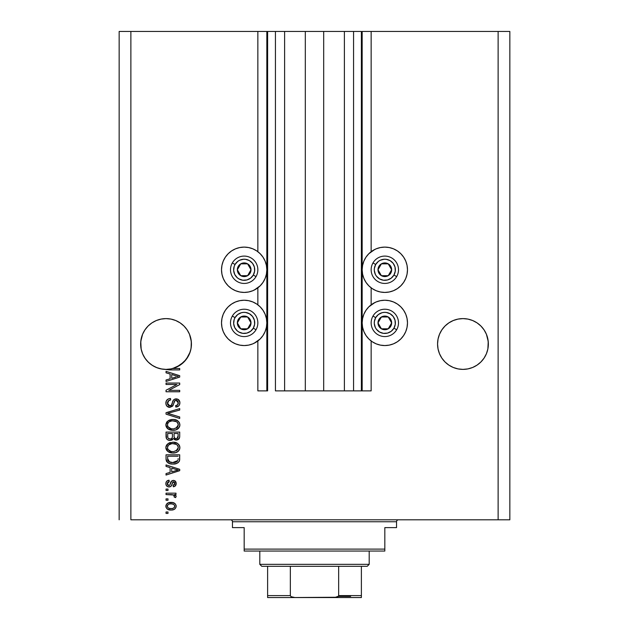 <?xml version="1.0" encoding="UTF-8"?>
<svg xmlns="http://www.w3.org/2000/svg" width="629" height="629" viewBox="0 0 629 629"><rect width="100%" height="100%" fill="white"/><g stroke="black" fill="none" stroke-linecap="round" stroke-linejoin="round"><path stroke-width="0.94" d="M361.384 390.876L353.569 390.876L361.384 390.876L361.384 31.45L353.569 31.45L353.569 390.876L344.385 390.876L353.569 390.876L353.569 31.45L344.385 31.45L344.385 390.876L323.683 390.876L344.385 390.876L344.385 31.45L305.317 31.45L323.683 31.45L323.683 390.876L284.615 390.876L305.317 390.876L305.317 31.45L284.615 31.45L284.615 390.876L275.431 390.876L284.615 390.876L284.615 31.45L275.431 31.45L275.431 390.876L275.431 31.45L267.616 31.45L267.616 390.876L257.851 390.876L257.851 340.965L257.851 390.876L266.838 390.876L266.838 31.45L257.851 31.45L257.851 251.694L257.851 31.45L130.879 31.45L130.879 519.806L498.121 519.806L498.121 31.45L362.162 31.45L362.162 390.876L361.384 390.876L361.384 31.45L323.683 31.45L323.683 390.876L305.317 390.876L305.317 31.45L267.616 31.45L267.616 390.876L266.838 390.876L266.838 31.45L267.616 31.45L119.156 31.45L119.156 519.806L119.156 31.45L130.879 31.45L130.879 519.806L509.844 519.806L509.844 31.45L509.844 519.806L498.121 519.806L498.121 31.45L371.149 31.45L371.149 251.694L371.149 31.45L362.162 31.45L362.162 390.876L371.149 390.876L371.149 340.965L371.149 390.876L361.439 390.876M257.851 304.829L257.851 287.838L257.851 304.829M371.149 304.829L371.149 287.838L371.149 304.829M161.126 319.084A25.396 25.396 0 0 0 161.087 319.092L166.04 318.604L170.994 319.092L166.04 318.604L170.994 319.092L166.04 318.604L170.994 319.092L175.758 320.538L170.994 319.092L175.758 320.538L180.138 322.874L183.998 326.042L187.159 329.887L189.502 334.282L191.31 341.516A25.396 25.396 0 0 0 191.31 341.508L189.502 334.282A25.396 25.396 0 0 0 189.494 334.266L187.159 329.887L189.502 334.282L190.949 339.039L191.436 344L191.31 341.484M191.31 341.508L191.098 348.12L190.092 352.138L186.215 359.418L180.201 365.072L172.7 368.5L179.713 368.5L179.713 369.923L169.626 369.899L162.148 369.089L157.187 367.8L152.58 365.528L148.523 362.383L145.189 358.491L142.697 354.001L141.163 349.103L140.77 341.492L142.579 334.282L144.929 329.887L148.082 326.042L151.935 322.881A25.396 25.396 0 0 0 151.927 322.889L148.082 326.042L144.929 329.887A25.396 25.396 0 0 0 144.937 329.863L142.579 334.282L140.77 341.508A25.396 25.396 0 0 0 140.77 341.516L140.644 344A25.396 25.396 0 0 1 166.04 318.604A25.396 25.396 0 0 1 191.436 344L190.949 348.953L189.502 353.718L187.159 358.105L183.998 361.95L180.146 365.111L175.758 367.462L170.994 368.901L166.04 369.388L161.087 368.901L156.322 367.462L151.935 365.111L148.082 361.95L144.929 358.105L142.579 353.718L141.132 348.953L140.644 344L141.132 339.039L142.579 334.282L144.929 329.887L148.082 326.042L151.935 322.881L156.322 320.538L151.935 322.881L156.322 320.538L161.087 319.092L156.322 320.538L161.087 319.092L166.04 318.604M477.081 322.889A25.396 25.396 0 0 0 477.057 322.874L480.918 326.042L484.071 329.887L486.421 334.282L488.23 341.516A25.396 25.396 0 0 0 488.23 341.508L486.421 334.282L484.063 329.863L486.421 334.282L487.868 339.039L488.356 344L488.23 341.484M488.23 341.508L487.868 348.953L486.421 353.718L484.071 358.105L480.918 361.95L477.065 365.111L472.678 367.462L467.913 368.901L462.96 369.388L458.006 368.901L453.242 367.462L448.854 365.111L445.002 361.95L441.841 358.105L439.498 353.718L438.051 348.953L437.564 344A25.396 25.396 0 0 1 462.96 318.604A25.396 25.396 0 0 1 488.356 344L487.868 348.953L486.421 353.718L484.071 358.105L480.918 361.95L477.065 365.111L472.678 367.462L467.913 368.901L462.96 369.388L458.006 368.901L453.242 367.462L448.854 365.111L445.002 361.95L441.841 358.105L439.498 353.718L438.051 348.953L437.564 344L438.051 339.039L437.69 341.508A25.396 25.396 0 0 0 437.69 341.516L437.564 344L438.051 339.039L439.498 334.282L438.051 339.039L439.498 334.282L441.841 329.887L439.498 334.282A25.396 25.396 0 0 0 439.498 334.29L441.841 329.887L445.002 326.042L441.841 329.887L445.002 326.042L448.854 322.881L445.002 326.042L448.854 322.881L453.242 320.538L448.854 322.881L453.242 320.538L458.006 319.092L453.242 320.538L458.006 319.092L462.96 318.604L467.913 319.092L462.96 318.604L467.913 319.092L462.96 318.604L467.913 319.092L472.678 320.538L467.913 319.092A25.396 25.396 0 0 0 467.874 319.084M372.234 250.924L376.15 248.832L380.403 247.543L384.822 247.111A22.66 22.66 0 0 1 407.482 269.77A22.66 22.66 0 0 1 384.822 292.43A22.66 22.66 0 0 1 362.162 269.77A22.66 22.66 0 0 1 384.822 247.111L389.241 247.543L393.495 248.832L397.41 250.924L400.846 253.746L403.661 257.175L405.76 261.098L407.049 265.344L407.482 269.77L407.049 274.189L405.76 278.435L403.661 282.358L400.846 285.786L397.41 288.609L393.495 290.7L389.241 291.99L384.822 292.43L380.403 291.99L376.15 290.7L372.234 288.609L368.798 285.786L365.984 282.358L363.884 278.435L362.595 274.189L362.162 269.77L362.595 265.344L363.884 261.098L365.984 257.175L368.798 253.746L374.798 249.446M372.234 304.059L376.15 301.967L380.403 300.678L384.822 300.237A22.66 22.66 0 0 1 407.482 322.897A22.66 22.66 0 0 1 384.822 345.557L380.403 345.124L376.15 343.835L372.234 341.744L368.798 338.921L365.984 335.485L363.884 331.569L362.595 327.324L362.162 322.897L362.595 318.478L363.884 314.225L365.984 310.309L368.798 306.873L374.798 302.58M256.766 288.609L252.85 290.7L248.597 291.99L244.178 292.43A22.66 22.66 0 0 1 221.518 269.77A22.66 22.66 0 0 1 244.178 247.111L248.597 247.543L252.85 248.832L256.766 250.924L260.202 253.746L263.016 257.175L265.116 261.098L266.405 265.344L266.838 269.77L266.405 274.189L265.116 278.435L263.016 282.358L260.202 285.786L254.202 290.087M256.766 341.744L252.85 343.835L248.597 345.124L244.178 345.557A22.66 22.66 0 0 1 221.518 322.897A22.66 22.66 0 0 1 244.178 300.237A22.66 22.66 0 0 1 266.838 322.897A22.66 22.66 0 0 1 244.178 345.557L239.759 345.124L235.505 343.835L231.59 341.744L228.154 338.921L225.339 335.485L223.24 331.569L221.951 327.324L221.518 322.897L221.951 318.478L223.24 314.225L225.339 310.309L228.154 306.873L231.59 304.059L235.505 301.967L239.759 300.678L244.178 300.237L248.597 300.678L252.85 301.967L256.766 304.059L260.202 306.873L263.016 310.309L265.116 314.225L266.405 318.478L266.838 322.897L266.405 327.324L265.116 331.569L263.016 335.485L260.202 338.921L254.202 343.222M477.065 322.881L472.678 320.538L467.913 319.092L472.678 320.538L477.065 322.881L480.918 326.042L484.071 329.887M166.04 384.484L176.922 384.484L166.04 384.484L166.04 383.061L179.713 383.061L179.713 384.578L168.816 390.35L179.713 390.35L179.713 391.765L166.04 391.765L166.04 390.247L176.922 384.484L166.04 390.247L166.04 391.765L179.713 391.765L179.713 390.35L168.816 390.35L179.713 384.578L179.713 383.061L166.04 383.061L166.04 384.484L166.04 383.061L179.713 383.061L179.713 384.578M165.859 403.087C165.938 405.705 167.267 407.144 169.846 407.395L166.889 406.145L165.914 403.912L166.363 400.807L168.179 399.03L170.483 398.511L170.656 399.934L168.344 400.87L167.511 402.576L167.754 404.706L169.044 405.862L171.355 405.28L173.148 400.539L174.736 399.132L178.046 399.329L179.839 402.073L179.642 404.463L178.793 405.862L175.805 407.042L175.633 405.619L177.598 404.864L178.266 402.411L177.048 400.484L175.027 400.524L172.582 406.169L169.846 407.395L173.109 405.288L174.728 400.736L176.112 400.288L178.29 402.882C178.227 404.581 177.339 405.493 175.633 405.619L175.805 407.042C178.4 406.837 179.768 405.438 179.894 402.835C179.8 400.398 178.55 399.077 176.144 398.872C174.005 399.101 172.747 400.335 172.385 402.56C172.252 404.408 171.395 405.548 169.806 405.972L167.463 403.213C167.589 401.208 168.651 400.115 170.656 399.934L170.483 398.511C167.581 398.684 166.04 400.209 165.859 403.087L165.883 402.623M169.791 413.945L179.713 416.98L179.713 418.458L166.04 414.149L166.04 412.687L179.713 408.598L179.713 410.061L167.636 413.339L179.713 416.98L179.713 418.458L179.713 416.98L167.636 413.339L179.713 410.061L179.713 408.598L166.04 412.687L166.04 414.149L166.04 412.687L179.713 408.598L179.713 410.061L167.636 413.339M165.859 424.889L167.11 421.634L170.239 419.795L173.958 419.527L177.535 420.659L179.501 422.924L179.855 425.511L178.424 428.396L176.12 429.796L172.212 430.283L169.067 429.568L166.402 427.162L165.859 424.889L167.951 428.907L172.865 430.299C176.843 430.401 179.186 428.601 179.894 424.897C179.163 421.115 176.765 419.307 172.7 419.472L168.006 420.856L165.859 424.889M165.875 447.911L166.418 445.324L169.075 442.958L173.329 442.218L177.535 443.39L179.501 445.654L179.855 448.241L178.424 451.127L176.12 452.526L172.212 453.014L169.067 452.298L166.402 449.892L165.859 447.62L167.951 451.638L172.865 453.029C176.843 453.132 179.186 451.331 179.894 447.628C179.163 443.846 176.765 442.038 172.7 442.203L168.006 443.587L165.891 447.022M166.04 466.411L170.121 467.606L166.04 466.411L166.04 464.933L179.713 469.297L179.713 470.681L166.04 475.052L166.04 473.574L170.121 472.379L170.121 467.606L170.121 472.379L166.04 473.574L166.04 475.052L179.713 470.681L179.713 469.297L166.04 464.933L166.04 466.411L166.04 464.933L179.713 469.297L179.713 470.681L166.04 475.052L166.04 473.574M167.99 513.413L166.04 513.413L166.04 511.99L167.99 511.99L167.99 513.413L167.99 511.99L166.04 511.99L166.04 513.413L166.04 511.99L167.99 511.99L167.99 513.413L166.04 513.413L167.99 513.413M254.855 302.919L256.766 304.059M254.855 249.784L256.766 250.924M235.505 290.7L231.59 288.609L228.154 285.786L225.339 282.358L223.24 278.435L221.951 274.189L221.518 269.77L221.951 265.344L223.24 261.098L225.339 257.175L228.154 253.746L231.59 250.924L235.505 248.832L239.759 247.543L244.178 247.111A22.66 22.66 0 0 1 266.838 269.77A22.66 22.66 0 0 1 244.178 292.43L239.759 291.99L235.505 290.7L231.59 288.609M374.145 342.884L372.234 341.744M393.495 301.967L397.41 304.059L400.846 306.873L403.661 310.309L405.76 314.225L407.049 318.478L407.482 322.897L407.049 327.324L405.76 331.569L403.661 335.485L400.846 338.921L397.41 341.744L393.495 343.835L389.241 345.124L384.822 345.557A22.66 22.66 0 0 1 362.162 322.897A22.66 22.66 0 0 1 384.822 300.237L389.241 300.678L393.495 301.967L397.41 304.059M374.145 289.749L372.234 288.609M171.112 510.04L167.581 509.262L165.97 507.123L166.308 504.497L168.36 502.815L172.81 502.563L175.184 503.774L176.057 505.323L176.057 507.1L175.2 508.633L173.73 509.608L171.112 510.04C173.974 510.158 175.656 508.885 176.159 506.219C175.648 503.522 173.926 502.249 171.009 502.398C168.108 502.256 166.386 503.53 165.859 506.219C166.402 508.947 168.155 510.221 171.112 510.04L170.656 510.025M167.99 500.267L166.04 500.267L166.04 498.852L167.99 498.852L167.99 500.267L167.99 498.852L166.04 498.852L166.04 500.267L166.04 498.852L167.99 498.852L167.99 500.267L166.04 500.267L167.99 500.267M173.651 494.999L166.04 494.591L166.04 493.167L175.986 493.167L175.986 494.591L174.398 494.591L176.12 495.943L175.633 497.61L174.209 497.075L173.856 495.125L171.198 494.591L173.227 494.842L174.39 496.108L174.209 497.075L175.633 497.61L176.159 496.265L174.398 494.591L175.986 494.591L175.986 493.167L166.04 493.167L166.04 494.591L166.04 493.167L175.986 493.167L175.986 494.591M167.99 490.502L166.04 490.502L166.04 489.079L167.99 489.079L167.99 490.502L167.99 489.079L166.04 489.079L166.04 490.502L166.04 489.079L167.99 489.079L167.99 490.502L166.04 490.502L167.99 490.502M169.067 486.948L167.125 486.374L166.048 484.88L165.907 482.946L166.724 481.216L169.059 480.202L169.24 481.625L167.801 482.231L167.283 483.685L167.778 485.108L168.824 485.533L169.83 485.061L171.662 480.973L173.628 480.391L175.452 481.303L176.128 484.133L175.011 486.193L173.321 486.775L173.14 485.352L174.335 484.817L174.744 483.583L174.398 482.239L173.525 481.798L172.7 482.254L171.237 486.075L169.067 486.948C170.868 486.791 171.89 485.753 172.134 483.843L172.7 482.254L173.525 481.798L174.744 483.583L173.14 485.352L173.321 486.775C175.184 486.508 176.128 485.431 176.159 483.536C176.136 481.617 175.192 480.572 173.329 480.383C171.536 480.729 170.522 481.893 170.278 483.866L169.728 485.203L168.824 485.533L167.283 483.685L169.24 481.625L169.059 480.202C167.031 480.462 165.97 481.586 165.859 483.591C165.938 485.674 167.007 486.799 169.067 486.948L169.067 486.948C167.007 486.799 165.938 485.674 165.859 483.591M172.959 464.045L169.555 463.565L166.811 461.772L166.064 459.453L166.04 454.806L179.713 454.806L179.666 459.76L179.037 461.702L176.741 463.416L172.951 464.045C175.861 464.265 178.031 463.196 179.462 460.837L179.713 454.806L166.04 454.806L166.04 458.84L166.04 454.806L179.713 454.806M166.04 436.29C166.064 438.932 167.4 440.308 170.058 440.426L167.684 439.836L166.52 438.688L166.04 432.076L179.713 432.076L179.682 437.037L178.864 438.995L175.853 440.048L173.407 438.547L172.039 440.001L170.058 440.426L173.407 438.547L176.277 440.072C178.557 439.868 179.697 438.617 179.713 436.322L179.713 432.076L166.04 432.076L166.04 436.29L166.04 432.076L179.713 432.076L179.682 437.029M166.04 372.824L170.121 374.019L166.04 372.824L166.04 371.346L179.713 375.71L179.713 377.093L166.04 381.465L166.04 379.987L170.121 378.792L170.121 374.019L170.121 378.792L166.04 379.987L166.04 381.465L179.713 377.093L179.713 375.71L166.04 371.346L166.04 372.824L166.04 371.346L179.713 375.71L179.713 377.093L166.04 381.465L166.04 379.987M509.844 31.45L498.121 31.45L509.844 31.45M235.505 343.835L231.59 341.744M228.154 338.921L225.339 335.485L223.24 331.569M223.24 314.225L225.339 310.309L228.154 306.873M231.59 304.059L235.505 301.967M228.154 285.786L225.339 282.358L223.24 278.435M223.24 261.098L225.339 257.175L228.154 253.746M231.59 250.924L235.505 248.832M400.846 306.873L403.661 310.309L405.76 314.225M405.76 331.569L403.661 335.485L400.846 338.921M397.41 341.744L393.495 343.835M393.495 248.832L397.41 250.924M400.846 253.746L403.661 257.175L405.76 261.098M405.76 278.435L403.661 282.358L400.846 285.786M397.41 288.609L393.495 290.7M165.867 505.991L165.97 505.339M166.85 503.782L167.534 503.224M171.009 502.398L171.465 502.414M173.502 502.744L173.942 502.917M174.477 503.2L175.184 503.774M175.978 505.056L176.136 505.755M176.136 506.683L176.065 507.084M176.057 507.116L175.2 508.625M175.192 508.641L174.516 509.207M172.629 509.915L172.008 509.993M168.847 509.781L168.415 509.647M167.566 509.246L166.866 508.688M166.072 507.454L165.891 506.699M170.561 502.414L170.113 502.437M174.406 505.103L173.415 504.269L171.017 503.821C172.991 503.656 174.233 504.442 174.744 506.18C174.264 507.973 173.022 508.782 171.017 508.617L173.046 508.326M168.619 508.169L171.017 508.617C169.044 508.782 167.801 507.996 167.283 506.259L168.1 507.839M168.108 504.6L167.283 506.259C167.762 504.466 169.012 503.648 171.017 503.821L169.028 504.096M174.65 506.809L174.61 505.488M172.865 508.389L173.887 507.862M173.439 508.153L174.54 507.084L174.72 505.873M174.06 507.713L174.54 507.084M176.159 496.265L175.633 497.61L174.209 497.075L174.367 495.88L174.28 496.839M166.04 494.591L171.198 494.591M166.512 481.46L166.968 481.004M167.243 480.815L166.724 481.216M169.059 480.202L169.24 481.625L168.478 481.806M167.801 482.231L167.4 482.907L167.801 482.231M167.322 483.206L167.33 484.236M167.385 484.456L167.77 485.108M169.075 485.517L169.83 485.061M167.306 484.094L167.833 485.163L168.824 485.533L169.728 485.203L170.278 483.866M170.459 483.284L170.616 482.805M171.662 480.965L173.329 480.383L171.182 481.515M175.184 481.036L176.159 483.536L175.019 486.193M175.011 486.201L173.321 486.775L173.14 485.352L173.793 485.195M174.335 484.817L174.697 482.986M174.634 482.702L174.39 482.231M174.099 481.963L172.605 482.427M173.282 481.83L172.016 484.228M173.675 481.814L172.7 482.254M172.291 483.316L172.613 482.412M172.008 484.244L171.638 485.313M166.048 484.88L166.315 485.486M166.709 486.005L167.432 486.563M171.756 484.99L172.134 483.843M172.275 483.379L172.417 482.923M170.168 484.212L169.916 484.896M175.483 470.767L171.725 471.915L178.29 469.989L175.483 470.767L178.29 469.989L175.703 469.36L178.29 469.989L177.48 470.193M171.725 468.07L175.703 469.36L171.725 468.07L171.725 471.915L171.725 468.07M179.666 459.76L179.713 458.659M179.658 459.878L179.595 460.31M179.462 460.837L179.281 461.285M179.029 461.71L176.741 463.416M178.306 462.496L177.865 462.826M177.763 462.889L175.507 463.793M174.901 463.903L173.95 464.013M166.04 458.84C166.599 462.551 168.902 464.288 172.951 464.045L173.439 464.037M172.228 464.029L171.748 463.998M171.23 463.935L170.522 463.817M169.531 463.557L169.099 463.4M168.871 463.306L170.506 463.817M167.684 462.63L166.048 459.146M166.127 459.98L166.064 459.477M166.284 460.664L166.504 461.238M168.831 463.29L169.484 463.542M178.07 459.61L178.117 458.627M177.464 461.159L175.389 462.362M174.367 462.551L176.615 461.851L177.842 460.562L172.543 462.614L174.39 462.543M169.382 461.977L170.428 462.331M167.715 459.728L167.904 460.467M167.636 456.229L178.117 456.229L167.636 456.229L167.66 459.201L167.636 456.229M168.776 461.615L172.975 462.622L169.633 462.079L167.636 458.667M170.852 462.433L171.379 462.519M167.684 459.492L167.746 459.909M168.022 460.75L168.918 461.717M169.649 442.714L170.247 442.517M173.989 442.258L175.192 442.446M179.493 445.646L177.535 443.39L179.139 444.986M179.548 445.772L179.855 446.999M179.894 447.628L179.831 448.438M179.745 448.854L179.556 449.428M178.895 450.592L178.424 451.127M178.408 451.135L177.692 451.724M175.326 452.762L177.024 452.125M176.875 452.204L174.72 452.888M174.091 452.974L173.494 453.014M171.536 452.959L170.412 452.762M169.075 452.298L169.468 452.463M167.11 450.891L165.891 448.202M165.985 448.752L165.907 448.312M165.907 446.92L165.985 446.472M165.993 446.433L167.117 444.357M177.59 451.787L179.281 450.002M178.369 451.174L178.872 450.623M177.637 449.688L178.29 447.636L177.535 445.371L176.442 444.42L172.676 443.618C175.829 443.398 177.7 444.742 178.29 447.636L175.994 451.017L177.331 450.073M177.315 450.089L173.698 451.583M171.017 451.441L172.904 451.614C169.846 451.771 168.029 450.435 167.463 447.604L167.943 449.421L171.017 451.441L169.256 450.757L171.064 451.449M169.712 444.208L171.756 443.665L168.47 445.12L167.463 447.604C167.998 444.86 169.736 443.531 172.676 443.618L171.198 443.744M167.573 448.54L167.723 448.98M167.919 445.851L167.723 446.252M167.715 446.268L167.573 446.684M179.446 438.091L177.001 440.001M175.475 439.986L174.296 439.482M168.43 440.174L169.232 440.371L168.438 440.182M168.305 440.127L167.031 439.333M166.08 437.108L166.048 436.707M166.221 437.918L166.52 438.688M178.864 438.995L179.289 438.413M172.432 436.117L172.432 436.117C172.55 437.886 171.756 438.853 170.042 439.003C171.756 438.853 172.55 437.886 172.432 436.117L172.432 433.499L172.432 436.117M172.393 436.927L172.432 436.384M168.541 438.617L170.042 439.003L167.99 438.059M178.078 436.841L178.117 435.826C178.329 437.517 177.645 438.46 176.049 438.649L177.48 438.201L178.046 437.092M175.436 438.586L174.162 437.407L174.029 433.499L178.117 433.499L178.117 435.826L178.117 433.499L174.029 433.499L174.162 437.407L175.349 438.57M177.001 438.484L178.117 435.826M167.636 433.499L172.432 433.499L167.636 433.499L167.809 437.698L167.636 433.499M167.88 437.855L168.706 438.712L170.317 438.995L171.575 438.562L172.307 437.462M167.691 437.194L167.636 436.322M174.029 436.007L174.272 437.69M174.437 437.949L175.743 438.633M176.049 438.649L176.56 438.61M168.525 420.518L168.949 420.29M172.071 419.488L171.458 419.543M173.989 419.527L175.184 419.716M176.419 420.086L179.139 422.248M179.878 424.583L179.493 422.916M179.894 424.897L179.831 425.699M179.737 426.132L179.548 426.714M178.895 427.862L178.432 428.388M178.408 428.404L177.692 428.994M177.598 429.057L177.024 429.395M176.883 429.473L176.332 429.717M176.12 429.796L179.281 427.272M175.31 430.039L174.72 430.157M174.099 430.244L173.502 430.283L174.099 430.244M171.575 430.236L170.31 430M169.468 429.733L168.729 429.395M167.495 428.538L168.218 429.096M167.062 428.105L165.993 426.069M165.985 426.022L165.907 425.589M165.907 424.19L165.985 423.742M166.418 422.594L167.102 421.65M170.239 419.795L169.649 419.983M178.369 428.443L178.872 427.893M179.273 422.476L177.535 420.659M177.637 426.957L178.29 424.905L177.535 422.641L176.442 421.689L172.676 420.887C175.829 420.667 177.7 422.012 178.29 424.905L175.994 428.286L177.331 427.343M177.315 427.358L173.698 428.852M171.017 428.711L172.904 428.884C169.846 429.041 168.029 427.704 167.463 424.874L167.943 426.69L171.017 428.711L169.256 428.027L171.064 428.719M167.715 423.537L167.463 424.874C167.998 422.13 169.736 420.801 172.676 420.887L171.198 421.013M169.193 421.784L171.756 420.935L169.712 421.477M167.573 425.809L167.723 426.25M169.17 421.792L168.242 422.649M168.47 422.389L167.573 423.962M166.04 414.149L179.713 418.458L166.04 414.149M165.93 402.183L166.15 401.286M166.363 400.807L166.654 400.319M167.141 399.753L167.707 399.297M169.571 398.597L168.682 398.817L169.578 398.589M170.483 398.511L170.656 399.934L170.027 400.02L170.656 399.934M169.405 400.186L168.344 400.87M168.816 400.476L167.487 403.716M167.503 403.834L167.581 404.227M168.808 405.768L169.295 405.925M169.547 405.964L170.38 405.902M174.115 399.47L175.428 398.935M178.809 399.91L178.408 399.564M179.359 400.626L179.619 401.16M179.674 401.318L179.839 402.065M179.831 403.669L179.249 405.288M178.793 405.862L177.512 406.711M175.805 407.042L175.633 405.619L176.167 405.548M176.372 405.501L177.598 404.864M176.796 405.367L177.59 404.864M177.976 404.345L178.141 403.952M178.149 403.944L178.259 403.425M178.259 403.401L178.266 402.411M178.031 401.483L177.449 400.736M176.348 400.303L175.743 400.311M176.112 400.288L174.878 400.626M174.249 401.514L174.029 402.128M173.895 402.584L174.147 401.766M173.109 405.288L172.865 405.752M169.028 407.317L168.25 407.089M168.682 398.817L168.202 399.014M167.746 399.273L167.133 399.761M169.02 407.317L169.429 407.372M178.062 399.336L177.645 399.14M167.511 402.576L167.951 401.381M179.713 390.35L179.713 391.765L166.04 391.765L166.04 390.247M176.34 375.961L178.29 376.409L177.48 376.606M176.081 376.999L171.725 378.328L171.725 374.483L175.703 375.772L171.725 374.483L171.725 378.328L175.483 377.18M179.713 368.5L172.7 368.5A25.396 25.396 0 0 1 167.275 369.365L170.435 369.923L179.713 369.923L179.713 368.5L179.713 369.923L170.435 369.923M168.061 369.663L167.29 369.372A25.396 25.396 0 0 1 140.644 344L141.132 348.961M169.193 508.389L171.332 508.609M171.631 503.845L170.396 503.845M167.652 505.087L167.377 505.637M167.306 505.944L167.306 506.565M171.701 462.559L172.543 462.614M172.975 462.622L173.667 462.606M175.727 462.26L176.364 461.985M178.251 448.178L178.266 447.148M178.18 446.669L178.023 446.213M177.81 445.772L177.535 445.371M173.643 443.657L171.756 443.665M167.463 447.604L167.487 448.076M167.943 449.421L169.256 450.757M171.961 451.575L173.297 451.606M178.251 425.448L178.266 424.418M178.18 423.938L178.023 423.482M177.81 423.042L177.535 422.641M173.643 420.927L171.756 420.935M167.919 423.12L167.715 423.529M167.463 424.874L167.487 425.346M167.943 426.69L169.256 428.027M171.961 428.844L173.297 428.876M177.441 376.614L178.29 376.409L176.985 376.134M166.009 369.388L166.009 369.388A25.396 25.396 0 0 0 166.072 369.388L167.228 369.365M190.949 348.961L191.436 344A25.396 25.396 0 0 1 172.7 368.5L170.986 368.909A25.396 25.396 0 0 0 172.7 368.5A25.396 25.396 0 0 1 167.275 369.365L170.994 368.901M453.242 320.538L458.006 319.092L462.96 318.604M170.994 319.092L175.758 320.538L180.146 322.881L183.998 326.042L187.159 329.887M156.322 320.538L161.087 319.092M141.132 348.953A25.396 25.396 0 0 0 141.163 349.087L142.579 353.718L144.929 358.105L148.137 362.005L144.914 358.082M156.322 367.462L161.095 368.909L156.322 367.462A25.396 25.396 0 0 1 141.163 349.119M172.802 368.476L176.521 367.124M176.678 367.053L183.998 361.95L188.441 355.959M188.464 355.912L190.021 352.358M190.155 351.957L190.949 348.953A25.396 25.396 0 0 1 186.223 359.411M180.146 365.111L180.177 365.095A25.396 25.396 0 0 1 175.758 367.462M441.841 358.105L445.002 361.95L441.841 358.105L439.498 353.718L438.051 348.953A25.396 25.396 0 0 0 448.839 365.103M458.006 368.901L453.242 367.462L458.006 368.901M467.913 368.901L472.678 367.462L467.913 368.901L472.678 367.462L477.065 365.111L480.918 361.95L484.071 358.105L486.421 353.718L487.868 348.953L488.356 344A25.396 25.396 0 0 1 462.96 369.388A25.396 25.396 0 0 1 437.564 344L438.051 348.953M437.564 344A25.396 25.396 0 0 0 437.69 346.485M448.862 365.119A25.396 25.396 0 0 0 458.014 368.909M472.678 367.462A25.396 25.396 0 0 0 484.063 358.129M484.086 358.082A25.396 25.396 0 0 0 486.414 353.734M486.429 353.695A25.396 25.396 0 0 0 487.868 348.953M488.23 346.485A25.396 25.396 0 0 0 488.356 344.024M140.644 344.024A25.396 25.396 0 0 0 140.77 346.485M180.224 365.056A25.396 25.396 0 0 0 183.424 362.508M183.456 362.477A25.396 25.396 0 0 0 186.208 359.426M191.31 346.485A25.396 25.396 0 0 0 191.436 344.008M250.161 271.248L251.01 269.77A6.84 6.84 0 0 1 250.098 273.183L249.304 272.727L250.161 271.248L249.304 272.727L250.098 273.183L250.782 271.539L250.782 267.993L249.013 264.935L247.598 263.842L244.178 262.93L242.409 263.166L240.758 263.842L238.257 266.35L237.337 269.77L237.573 271.539L239.342 274.598L240.758 275.691L244.178 276.603L245.947 276.367L247.598 275.691L250.098 273.183A6.84 6.84 0 0 1 237.337 269.77A6.84 6.84 0 0 1 247.598 263.842L240.758 263.842L239.059 266.782L237.337 269.77L240.758 275.691L247.598 275.691L249.304 272.727L247.598 275.691L240.758 275.691L237.337 269.77L239.059 266.782L240.758 263.842L247.598 263.842A6.84 6.84 0 0 1 251.01 269.77L247.598 263.842L251.01 269.77L250.161 271.248M235.042 264.494A10.551 10.551 0 0 1 249.454 260.634A10.551 10.551 0 0 1 253.314 275.038L256.019 276.603A13.673 13.673 0 0 0 251.01 257.921A13.673 13.673 0 0 0 232.337 262.93L235.042 264.494L237.754 261.397L239.515 260.304L243.486 259.242L245.554 259.305L249.454 260.634L252.543 263.347L254.368 267.034L254.635 271.146L253.314 275.038L250.601 278.136L246.906 279.952L242.802 280.227L238.902 278.899L237.219 277.696L234.719 274.433L233.65 270.454L234.185 266.374L235.042 264.494L232.337 262.93A13.673 13.673 0 0 1 251.01 257.921A13.673 13.673 0 0 1 256.019 276.603A13.673 13.673 0 0 1 237.337 281.611A13.673 13.673 0 0 1 232.337 262.93A13.673 13.673 0 0 0 237.337 281.611A13.673 13.673 0 0 0 256.019 276.603L253.314 275.038A10.551 10.551 0 0 1 238.902 278.899A10.551 10.551 0 0 1 235.042 264.494M390.806 271.248L391.663 269.77A6.84 6.84 0 0 1 390.743 273.183L389.949 272.727L390.806 271.248L389.949 272.727L390.743 273.183L391.427 271.539L391.427 267.993L389.658 264.935L388.242 263.842L384.822 262.93L383.053 263.166L381.402 263.842L378.902 266.35L378.218 267.993L378.218 271.539L379.987 274.598L381.402 275.691L384.822 276.603L386.591 276.367L388.242 275.691L390.743 273.183A6.84 6.84 0 0 1 377.99 269.77A6.84 6.84 0 0 1 388.242 263.842L381.402 263.842L377.99 269.77L381.402 275.691L388.242 275.691L389.949 272.727L388.242 275.691L381.402 275.691L377.99 269.77L381.402 263.842L388.242 263.842A6.84 6.84 0 0 1 391.663 269.77L388.242 263.842L391.663 269.77L390.806 271.248M375.686 264.494A10.551 10.551 0 0 1 390.098 260.634A10.551 10.551 0 0 1 393.958 275.038L396.663 276.603A13.673 13.673 0 0 0 391.663 257.921A13.673 13.673 0 0 0 372.981 262.93L375.686 264.494L378.399 261.397L380.16 260.304L384.13 259.242L386.198 259.305L390.098 260.634L393.188 263.347L395.012 267.034L395.279 271.146L393.958 275.038L391.246 278.136L387.55 279.952L383.446 280.227L379.546 278.899L376.457 276.186L375.364 274.433L374.294 270.454L374.365 268.386L375.686 264.494L372.981 262.93A13.673 13.673 0 0 1 391.663 257.921A13.673 13.673 0 0 1 396.663 276.603A13.673 13.673 0 0 1 377.99 281.611A13.673 13.673 0 0 1 372.981 262.93A13.673 13.673 0 0 0 377.99 281.611A13.673 13.673 0 0 0 396.663 276.603L393.958 275.038A10.551 10.551 0 0 1 379.546 278.899A10.551 10.551 0 0 1 375.686 264.494M390.806 324.383L391.663 322.897A6.84 6.84 0 0 1 390.743 326.317L389.949 325.861L390.806 324.383L389.949 325.861L390.743 326.317L391.427 324.666L391.427 321.128L389.658 318.062L388.242 316.977L386.591 316.293L383.053 316.293L379.987 318.062L378.902 319.485L378.218 321.128L378.218 324.666L379.987 327.733L381.402 328.818L384.822 329.738L386.591 329.502L389.658 327.733L390.743 326.317A6.84 6.84 0 0 1 377.99 322.897A6.84 6.84 0 0 1 388.242 316.977L381.402 316.977L377.99 322.897L381.402 328.818L388.242 328.818L389.949 325.861L388.242 328.818L381.402 328.818L377.99 322.897L381.402 316.977L388.242 316.977A6.84 6.84 0 0 1 391.663 322.897L388.242 316.977L391.663 322.897L390.806 324.383M375.686 317.629A10.551 10.551 0 0 1 390.098 313.761A10.551 10.551 0 0 1 393.958 328.173L396.663 329.738A13.673 13.673 0 0 0 391.663 311.056A13.673 13.673 0 0 0 372.981 316.065L375.686 317.629L378.399 314.531L382.094 312.707L384.13 312.377L386.198 312.44L390.098 313.761L393.188 316.481L395.012 320.169L395.279 324.273L393.958 328.173L391.246 331.271L387.55 333.087L383.446 333.354L379.546 332.033L376.457 329.321L375.364 327.567L374.294 323.589L374.365 321.521L375.686 317.629L372.981 316.065A13.673 13.673 0 0 1 391.663 311.056A13.673 13.673 0 0 1 396.663 329.738A13.673 13.673 0 0 1 377.99 334.738A13.673 13.673 0 0 1 372.981 316.065A13.673 13.673 0 0 0 377.99 334.738A13.673 13.673 0 0 0 396.663 329.738L393.958 328.173A10.551 10.551 0 0 1 379.546 332.033A10.551 10.551 0 0 1 375.686 317.629M250.161 324.383L251.01 322.897A6.84 6.84 0 0 1 250.098 326.317L249.304 325.861L250.161 324.383L249.304 325.861L250.098 326.317L250.782 324.666L250.782 321.128L249.013 318.062L247.598 316.977L245.947 316.293L242.409 316.293L239.342 318.062L238.257 319.485L237.337 322.897L237.573 324.666L239.342 327.733L240.758 328.818L244.178 329.738L245.947 329.502L249.013 327.733L250.098 326.317A6.84 6.84 0 0 1 237.337 322.897A6.84 6.84 0 0 1 247.598 316.977L240.758 316.977L237.337 322.897L240.758 328.818L247.598 328.818L249.304 325.861L247.598 328.818L240.758 328.818L237.337 322.897L240.758 316.977L247.598 316.977A6.84 6.84 0 0 1 251.01 322.897L247.598 316.977L251.01 322.897L250.161 324.383M235.042 317.629A10.551 10.551 0 0 1 249.454 313.761A10.551 10.551 0 0 1 253.314 328.173L256.019 329.738A13.673 13.673 0 0 0 251.01 311.056A13.673 13.673 0 0 0 232.337 316.065L235.042 317.629L237.754 314.531L241.45 312.707L243.486 312.377L245.554 312.44L249.454 313.761L252.543 316.481L254.368 320.169L254.635 324.273L253.314 328.173L250.601 331.271L246.906 333.087L242.802 333.354L238.902 332.033L237.219 330.83L234.719 327.567L233.65 323.589L234.185 319.508L235.042 317.629L232.337 316.065A13.673 13.673 0 0 1 251.01 311.056A13.673 13.673 0 0 1 256.019 329.738A13.673 13.673 0 0 1 237.337 334.738A13.673 13.673 0 0 1 232.337 316.065A13.673 13.673 0 0 0 237.337 334.738A13.673 13.673 0 0 0 256.019 329.738L253.314 328.173A10.551 10.551 0 0 1 238.902 332.033A10.551 10.551 0 0 1 235.042 317.629M230.505 519.806A1.95 1.95 0 0 1 232.455 521.755L232.455 527.621L244.178 527.621L244.178 549.109L384.822 549.109L384.822 527.621L396.545 527.621L396.545 521.755A1.95 1.95 0 0 1 398.495 519.806A1.95 1.95 0 0 0 396.545 521.755L232.455 521.755A1.95 1.95 0 0 0 230.505 519.806M395.79 527.621L384.822 527.621L384.822 551.059L244.178 551.059L384.822 551.059L384.822 549.109L244.178 549.109L244.178 527.621L232.455 527.621L232.455 521.755L396.545 521.755L396.545 527.621L395.79 527.621L396.545 527.621M244.178 549.109L244.178 551.059L244.178 549.109M232.455 527.621L233.21 527.621M338.661 595.6L361.384 595.6L361.384 597.534L334.03 597.55L361.384 597.55L361.384 595.6L338.661 595.6L338.661 566.297L367.242 566.297L369.199 564.339L259.801 564.339L261.758 566.297L338.661 566.297L261.758 566.297L259.801 564.339L369.199 564.339L369.199 551.059L369.199 564.339L367.242 566.297L338.661 566.297L338.661 595.6L337.938 596.685L334.03 597.55L294.97 597.55L291.07 596.685L290.339 595.6L290.339 566.297L290.339 595.6L267.616 595.6L267.616 597.55L294.97 597.55L267.616 597.55L267.616 596.229L267.616 597.22M259.801 551.059L259.801 564.339L259.801 551.059M361.384 595.6L361.384 566.297L361.384 595.6M267.616 595.6L267.616 566.297L267.616 595.6L290.339 595.6L291.07 596.685L294.293 597.534L336.601 597.251M338.308 596.378L350.636 596.378L338.308 596.378M338.433 596.229L334.707 597.534L338.433 596.229"/></g></svg>
